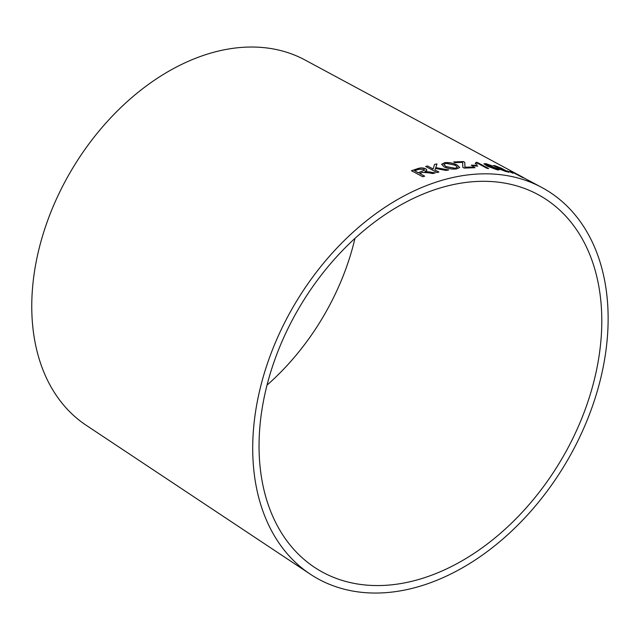 <?xml version="1.0" encoding="UTF-8"?>
<svg xmlns="http://www.w3.org/2000/svg" width="640" height="640" viewBox="0 0 640 640"><rect width="100%" height="100%" fill="white"/><g stroke="black" fill="none" stroke-linecap="round" stroke-linejoin="round"><path stroke-width="0.96" d="M342.656 580.552A217.432 151.504 120.9 0 0 571.128 441.824A217.432 151.504 120.9 0 0 537.992 194.552A217.432 151.504 120.9 0 0 300.488 305.528A217.432 151.504 120.9 0 0 314.464 567.304A217.432 151.504 120.9 0 0 342.656 580.552M339.408 587.848A225.48 157.104 120.9 0 0 576.336 443.984A225.48 157.104 120.9 0 0 541.968 187.56A225.48 157.104 120.9 0 0 295.68 302.648A225.48 157.104 120.9 0 0 310.176 574.104A225.48 157.104 120.9 0 0 339.408 587.848M523.496 177.616L305.04 60.008A213.016 148.424 120.9 0 0 72.36 168.728A213.016 148.424 120.9 0 0 86.056 425.192L310.176 574.104M528.8 180.504L541.968 187.56M519.8 175.632L529.272 180.832M519.064 175.352L522.792 177.24M512.648 172.272L523.072 177.728L512.648 172.272M510.584 171.112L510.152 171.288M513.008 173.176L507.104 170.88L513.008 173.176M497.944 168.216L498.648 168.104C497.568 167.976 497.768 168.312 499.232 169.104L508.704 172.256L501.528 168.288L494.984 165.68L493.28 165.504L498.648 168.104L497.936 168.168M508.672 172.296L502.512 168.976M497.408 168.568L489.984 165.832L488.368 166.112L485.976 164.216L492.312 165.896L485.88 163.648L483.944 163.8L487.328 166.168L497.288 169.856L499.064 169.872L497.408 168.568L489.984 165.832M488.384 165.912L485.944 164.304M476.2 162.264L475.232 163.472L476.576 164.192L478.136 163.56L486.992 168.336L488.6 168.504L477.24 162.376L476.2 162.264L476.296 162.912M477.744 166.064L476.344 165.312L471.296 165.152L472.696 165.904L477.744 166.064M464.768 162.32L463.432 161.6L453.704 161.936L455.04 162.656L462.632 162.336L462.832 167.336L464.224 168.088L474.976 167.704L473.64 166.984L464.968 167.224L464.768 162.32L463.432 161.6M462.608 162.424L462.568 163.088M456.504 168.944L459.664 167.528L457.256 165.096C453.552 163.152 449.392 162.336 444.792 162.64L441.592 164.272L444.152 166.896C447.856 168.68 451.968 169.36 456.504 168.944M448.592 169.968L435.736 167.6L437.008 163.936L434.504 164.424L433.176 169L427.552 165.992L425.696 166.464L437.024 172.536L438.88 172.064L434.952 169.96L435.44 168.44L446.152 170.44L448.592 169.968M428.648 172.84L432.856 173.552L435.192 172.904L424.936 171.616L426.904 170.04L425.816 168.808C423.184 167.688 420.488 167.632 417.712 168.64L411.472 170.728L422.792 176.776L424.656 176.128L419.624 173.44L422.88 172.408L428.648 172.84M266.976 385.168A204.976 142.816 120.9 0 0 354.952 238.448M435.192 172.992L429.672 171.936M429.664 172.024L426.624 171.584M426.616 171.672L424.936 171.616M426.896 170.08L425.816 168.808M425.808 168.896C423.184 167.776 420.48 167.72 417.712 168.728L417.712 168.64M417.712 168.728L411.472 170.816M424.656 176.216L419.624 173.44M424.544 170.168L418.328 172.84L414.584 170.744L419.04 169.288L423.896 169.36L424.552 170.128L418.328 172.752L414.584 170.744M448.576 170.064L435.736 167.6M437 164.032L434.504 164.424M434.496 164.512L433.176 169M433.168 169.088L427.552 165.992M427.552 166.08L425.696 166.552M438.872 172.152L434.952 169.96M459.656 167.568L457.256 165.096M457.24 165.192C453.536 163.24 449.384 162.424 444.776 162.736L444.792 162.64M444.776 162.736L441.592 164.32M457.416 167.28L455.2 168.344L446.064 166.672L443.808 164.528M446.096 163.336L455.368 165.264L457.424 167.24L455.216 168.256L446.072 166.584L443.808 164.488L446.096 163.336M474.952 167.792L473.616 167.072L464.952 167.32L464.744 162.416M463.408 161.696L453.68 162.024M477.72 166.16L476.344 165.312M476.32 165.4L471.272 165.248M488.568 168.6L477.24 162.376M477.208 162.464L476.176 162.36L475.208 163.56M499.032 169.912L497.376 168.664M489.952 165.928L488.336 166.2M492.28 165.984L485.88 163.648M485.848 163.744L483.912 163.888M497.096 169.264L490.752 167.416L489.744 166.52M490.896 166.44L495.904 168.28C497.416 169.096 497.488 169.416 496.12 169.24L490.784 167.32L489.744 166.472L490.896 166.44M496.088 169.328L497.096 169.312M502.024 169.096L501.528 168.288M501.496 168.376L494.984 165.68M494.952 165.768L493.272 165.56M500.664 168.4L495.272 166.264M505.76 170.904C507.096 171.64 507.048 171.824 505.632 171.456L500.76 169.56C499.448 168.816 499.496 168.616 500.896 168.944M500.928 168.856L505.8 170.816C507.128 171.544 507.088 171.736 505.664 171.368L500.792 169.472C499.488 168.728 499.528 168.528 500.928 168.856C499.528 168.528 499.488 168.728 500.792 169.472L500.76 169.56M505.632 171.456L505.664 171.368C507.088 171.736 507.128 171.544 505.8 170.816M496.168 166.304L500.72 168.368L495.944 166.744L495.264 166.208L496.168 166.304M512.968 173.264L511.576 172.416M511.536 172.504L507.064 170.968M521.968 177.248L511.488 171.504M511.44 171.592L510.104 171.376"/></g></svg>
